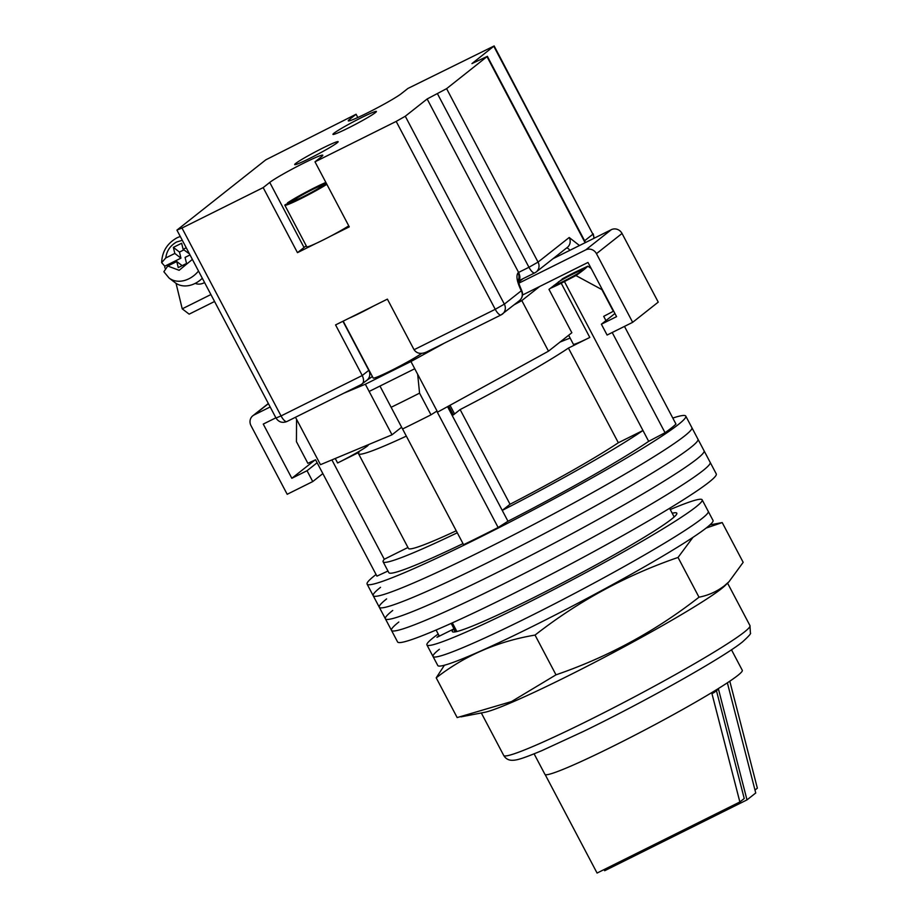 <?xml version="1.0" encoding="UTF-8"?>
<svg xmlns="http://www.w3.org/2000/svg" width="919" height="919" viewBox="0 0 919 919"><rect width="100%" height="100%" fill="white"/><g stroke="black" fill="none" stroke-linecap="round" stroke-linejoin="round"><path stroke-width="1.38" d="M672.8 418.065A180.124 11.844 152.2 0 1 685.781 416.1L691.881 427.657A180.124 11.844 152.2 0 1 684.54 436.008A180.124 11.844 152.2 0 0 691.881 427.657L697.969 439.225A180.124 11.844 152.2 0 1 690.64 447.564A180.124 11.844 152.2 0 0 697.969 439.225L704.069 450.792A180.124 11.844 152.2 0 1 696.74 459.132A180.124 11.844 152.2 0 0 704.069 450.792L710.169 462.349A180.124 11.844 152.2 0 1 702.84 470.7A180.124 11.844 152.2 0 1 529.229 570.94A180.124 11.844 152.2 0 1 391.494 630.377L397.582 641.933A180.124 11.844 152.2 0 0 535.329 582.508A180.124 11.844 152.2 0 0 708.928 482.257A180.124 11.844 152.2 0 0 716.269 473.917L710.169 462.349A180.124 11.844 152.2 0 1 702.84 470.7A180.124 11.844 152.2 0 1 529.229 570.94A180.124 11.844 152.2 0 1 391.494 630.377A180.124 11.844 152.2 0 1 398.823 622.025M391.494 630.377L385.394 618.809A180.124 11.844 152.2 0 0 523.129 559.384A180.124 11.844 152.2 0 0 696.74 459.132A180.124 11.844 152.2 0 1 523.129 559.384A180.124 11.844 152.2 0 1 385.394 618.809A180.124 11.844 152.2 0 1 392.723 610.457M373.941 305.832A28.661 1.884 152.2 0 1 349.025 318.227M421.649 353.424A28.661 1.884 152.2 0 1 393.619 369.323A28.661 1.884 152.2 0 1 373.171 378.031L343.178 321.145M343.763 393.229L365.337 384.222L369.151 391.448L414.745 368.749L437.616 412.103L548.494 351.173L571.848 332.735L548.988 289.37L563.611 278.158M295.481 417.26L320.478 464.669L392.011 434.802L401.614 427.22M522.52 295.033L539.637 286.51L521.82 300.582L548.494 351.173M414.745 368.749L410.942 361.523L444.394 343.132M514.238 304.752L521.82 300.582M369.151 391.448L392.011 434.802M365.337 384.222L410.942 361.523M539.637 286.51L587.999 262.443L616.58 316.641L601.382 324.212L614.926 313.505M275.884 417.8L263.259 424.084L291.84 478.294L314.884 460.097M601.382 324.212L607.091 335.044L632.663 322.328L658.245 302.121L622.037 233.472A8.191 7.697 -128.3 0 0 611.319 229.681L552.997 258.71M518.477 282.225L522.704 278.894M632.663 322.328L596.465 253.667L622.037 233.472M518.73 283.236L585.748 249.876A8.191 7.697 51.7 0 1 596.465 253.667M270.175 406.968L254.092 414.963L268.428 403.648M291.84 478.294L307.038 470.723L312.759 481.567L287.188 494.284L250.99 425.635A8.191 7.697 51.7 0 1 254.092 414.963M307.038 470.723L317.135 462.751M312.759 481.567L322.845 473.595M326.842 184.294A26.203 1.723 152.2 0 1 301.294 198.424A26.203 1.723 152.2 0 1 284.856 205.247L306.762 246.797A26.203 1.723 -27.8 0 0 323.201 239.974A26.203 1.723 -27.8 0 0 348.749 225.856M284.856 205.247A26.203 1.723 152.2 0 1 285.039 204.822L293.598 200.71M287.739 203.478L287.452 202.915L295.941 198.688L296.527 199.802M295.941 198.688A16.37 1.08 152.2 0 1 311.966 189.796A16.37 1.08 152.2 0 1 322.512 185.385A16.37 1.08 152.2 0 1 322.512 185.466L322.81 186.017M287.452 202.915A26.203 1.723 152.2 0 1 325.866 182.433M322.512 185.466L326.429 183.513M326.727 184.064L320.111 187.361A16.37 1.08 152.2 0 1 304.086 196.264A16.37 1.08 152.2 0 1 293.54 200.664A16.37 1.08 152.2 0 1 293.54 200.595M670.261 509.54A155.564 10.224 152.2 0 1 702.162 499.821L708.25 511.389A155.564 10.224 152.2 0 1 701.921 518.592A155.564 10.224 -27.8 0 0 708.25 511.389L713.018 520.418A155.564 10.224 152.2 0 1 706.688 527.632A155.564 10.224 152.2 0 1 556.753 614.202A155.564 10.224 152.2 0 1 437.789 665.528L433.033 656.499A155.564 10.224 152.2 0 1 439.362 649.285M701.921 518.592A155.564 10.224 152.2 0 1 551.986 605.173A155.564 10.224 152.2 0 1 433.033 656.499A155.564 10.224 -27.8 0 0 551.986 605.173A155.564 10.224 -27.8 0 0 701.921 518.592M455.606 631.801L451.172 623.392M436.088 630.009L439.328 636.143M385.394 618.809L379.294 607.241A180.124 11.844 152.2 0 0 517.029 547.816A180.124 11.844 152.2 0 0 690.64 447.564A180.124 11.844 152.2 0 1 517.029 547.816A180.124 11.844 152.2 0 1 379.294 607.241L373.194 595.684A180.124 11.844 152.2 0 0 510.941 536.259A180.124 11.844 152.2 0 0 684.54 436.008A180.124 11.844 152.2 0 1 510.941 536.259A180.124 11.844 152.2 0 1 373.194 595.684A180.124 11.844 152.2 0 1 380.535 587.333M685.781 416.1A180.124 11.844 152.2 0 1 678.452 424.44A180.124 11.844 152.2 0 1 504.841 524.692A180.124 11.844 152.2 0 1 367.106 584.116A180.124 11.844 152.2 0 1 374.435 575.776A180.124 11.844 152.2 0 1 376.055 574.513M333.942 133.244A24.56 1.62 152.2 0 1 357.617 119.573A24.56 1.62 152.2 0 1 376.399 111.475A24.56 1.62 152.2 0 1 375.4 112.612A24.56 1.62 152.2 0 1 351.724 126.282A24.56 1.62 152.2 0 1 332.942 134.381A24.56 1.62 152.2 0 1 333.942 133.244M295.688 163.456A24.56 1.62 152.2 0 1 319.352 149.786A24.56 1.62 152.2 0 1 338.146 141.687A24.56 1.62 152.2 0 1 337.135 142.824A24.56 1.62 152.2 0 1 313.471 156.494A24.56 1.62 152.2 0 1 294.689 164.593A24.56 1.62 152.2 0 1 295.688 163.456M585.541 242.513L487.38 56.346L471.952 63.595L494.158 45.95L407.91 88.454L401.35 93.635A30.706 2.022 152.2 0 1 371.758 110.717A30.706 2.022 152.2 0 1 348.278 120.849A30.706 2.022 152.2 0 1 349.53 119.424L356.09 114.255L265.809 159.826L176.93 230.118L275.999 418.019L281.053 415.928L181.985 228.027L176.93 230.118M181.985 228.027L263.179 187.614L269.738 182.433A30.706 2.022 152.2 0 1 299.33 165.351A30.706 2.022 152.2 0 1 322.799 155.219A30.706 2.022 152.2 0 1 321.558 156.644L314.999 161.824L396.181 121.411L495.249 309.312L414.067 349.725L387.393 299.134L335.573 324.924L362.247 375.515L281.053 415.928A8.191 2.734 63.5 0 0 286.889 421.534A8.191 2.734 63.5 0 0 287.05 421.43M405.279 116.242L427.14 98.976L518.592 272.426L518.04 272.863C515.892 275.861 516.972 281.834 521.291 290.772L504.347 304.143L405.279 116.242L396.181 121.411M487.38 56.346L446.6 88.661L427.14 98.976M357.813 117.506L356.09 114.255M331.07 235.93L349.289 226.867L314.999 161.824M263.179 187.614L297.469 252.656L315.688 243.592M306.268 245.867A30.706 2.022 -27.8 0 0 304.028 247.475L297.469 252.656M369.024 370.162A30.706 2.022 -27.8 0 0 368.806 370.334L362.247 375.515C364.246 379.984 363.935 382.97 361.328 384.452L366.968 380.202A8.191 7.697 -128.3 0 0 368.806 370.334L342.925 321.271M414.067 349.725C416.939 353.758 421.247 354.435 426.967 351.782L501.085 314.918A8.191 2.734 -116.5 0 1 495.249 309.312L504.347 304.143A8.191 7.697 51.7 0 1 501.246 314.815A8.191 2.734 -116.5 0 1 501.085 314.918L519.453 300.628A8.191 7.697 -128.3 0 0 521.291 290.772L521.624 290.393C518.718 283.454 517.558 279.904 518.155 279.755L517.546 281.248M437.501 93.818L528.953 267.268L518.592 272.426C520.579 276.895 520.28 279.881 517.673 281.363M379.294 607.241A180.124 11.844 152.2 0 1 386.623 598.901M624.472 326.394L675.97 424.084A171.945 11.304 152.2 0 1 671.536 427.886A171.945 11.304 152.2 0 1 665.046 432.711L648.676 441.338A155.564 10.224 152.2 0 1 507.966 521.245L498.132 527.506A171.945 11.304 152.2 0 1 463.578 544.703L402.568 428.978M591.216 268.52L587.861 266.165A167.005 10.982 152.2 0 1 583.163 270.243A167.005 10.982 152.2 0 1 575.949 275.574L601.888 289.6A181.767 11.947 -27.8 0 0 602.209 289.37M406.336 436.123A126.914 8.34 152.2 0 1 358.548 453.779A126.914 8.34 152.2 0 1 358.996 452.332L337.606 462.969A26.605 1.746 -27.8 0 0 367.175 446.186A26.605 1.746 -27.8 0 0 368.255 444.945L368.151 444.762M558.35 281.972A16.37 1.08 152.2 0 1 573.824 273.621A16.37 1.08 152.2 0 1 582.818 269.991A16.37 1.08 152.2 0 1 582.152 270.749A16.37 1.08 152.2 0 1 567.551 279.25A16.37 1.08 152.2 0 1 554.123 285.315M463.015 543.623A155.564 10.224 152.2 0 1 388.829 572.663L383.12 561.819A155.564 10.224 152.2 0 1 384.28 559.257L407.944 547.483M387.967 571.032L376.916 576.133L315.562 459.776L307.865 463.325L296.435 441.648L296.561 419.294M331.897 459.902L384.28 559.257M457.294 532.779A155.564 10.224 152.2 0 1 383.12 561.819M498.132 527.506L436.778 411.149L430.988 414.825A181.767 11.947 -27.8 0 1 402.545 428.989L379.961 386.06M430.988 414.825L419.558 393.148L417.674 374.286M447.553 406.646L507.966 521.245M648.676 441.338L642.967 430.494A155.564 10.224 152.2 0 1 502.256 510.401L510.045 504.255L460.132 409.575L453.366 414.917A26.605 1.746 -27.8 0 0 454.445 413.688L450.023 405.29M665.046 432.711L612.203 332.506M605.943 320.605L603.691 316.354L613.318 311.288L601.888 289.6M510.045 504.255A126.914 8.34 -27.8 0 0 618.338 442.751L568.424 348.083L589.803 337.434L561.222 283.236L575.949 275.574M564.473 281.616L642.967 430.494L618.338 442.751M587.861 266.165L575.432 272.013A26.605 1.746 152.2 0 0 562.221 278.916M358.548 453.779L408.461 548.459A126.914 8.34 -27.8 0 0 456.249 530.791M391.115 407.312A181.767 11.947 -27.8 0 0 419.558 393.148M559.97 342.109A126.914 8.34 152.2 0 1 570.136 338.112M568.424 348.083A126.914 8.34 152.2 0 1 460.132 409.575M568.643 335.263L573.364 344.234A26.605 1.746 -27.8 0 0 589.803 337.434M561.222 283.236A26.605 1.746 152.2 0 1 550.251 288.371M444.417 665.218L436.215 677.831C464.911 655.534 497.857 641.29 535.042 635.086C578.465 601.164 626.126 575.283 678.038 557.454L692.949 537.362M460.993 716.866L484.543 712.34A139.194 9.156 -27.8 0 0 600.36 659.417A139.194 9.156 -27.8 0 0 721.438 588.711A139.194 9.156 -27.8 0 0 725.229 585.437L729.066 581.647L724.298 585.862C716.82 591.583 708.388 595.363 699.003 597.201C655.569 631.123 607.907 657.005 555.995 674.833L511.504 701.565L457.168 717.578L436.215 677.831M706.137 528.057L722.219 522.578L709.916 524.91M729.066 581.647L743.172 562.325L722.219 522.578M699.003 597.201L678.038 557.454M555.995 674.833L535.042 635.086M534.111 753.844L544.933 774.372A111.555 7.341 -27.8 0 0 630.239 737.566A111.555 7.341 -27.8 0 0 737.75 675.476A111.555 7.341 -27.8 0 0 742.288 670.307L731.478 649.79M716.452 690.674L744.229 798.519L739.864 801.977L597.074 873.05L545.174 774.602M729.801 681.197L757.348 788.169L754.981 790.041M713.787 691.375L714.086 692.547L711.949 693.615L739.864 801.977M604.059 869.581L604.668 870.73L746.998 799.886L718.463 689.101L714.086 692.547M727.366 682.817L755.74 792.982L746.998 799.886M198.515 271.048A24.56 19.115 127.5 0 1 188.923 278.767A24.56 19.115 127.5 0 1 169.073 278.043L175.196 282.73A24.56 19.115 -52.5 0 0 195.046 283.466A24.56 19.115 -52.5 0 0 202.318 278.262M164.777 266.188L161.652 262.639L165.788 257.94L174.828 253.449L180.94 258.136L164.777 266.188A24.56 19.115 -52.5 0 0 164.915 268.015M169.073 278.043L163.858 271.725L167.752 266.028L176.781 261.536L178.252 267.601L186.546 263.466L185.075 257.4L190.015 254.942M189.463 253.897L183.122 249.313L181.652 243.248L173.358 247.383L174.828 253.449M183.122 249.313L186.235 247.762M176.781 261.536L182.157 265.648M173.358 247.383L179.481 252.07L180.94 258.136M183.869 249.888L179.481 252.07M195.23 283.374A13.096 10.201 -52.5 0 0 204.179 282.788A13.096 10.201 -52.5 0 0 204.592 282.581M210.899 294.551L182.226 308.83L176.057 283.351M182.226 308.83L189.153 314.149L214.564 301.501M702.162 499.821A155.564 10.224 152.2 0 1 695.821 507.035A155.564 10.224 152.2 0 1 545.886 593.605A155.564 10.224 152.2 0 1 426.933 644.931A155.564 10.224 152.2 0 1 433.263 637.729A155.564 10.224 152.2 0 1 438.202 634.03M439.075 635.661L436.984 637.315L453.664 629.01A126.914 8.34 -27.8 0 0 452.286 631.571A126.914 8.34 -27.8 0 0 568.436 579.763A126.914 8.34 -27.8 0 0 676.809 513.193A126.914 8.34 -27.8 0 0 672.203 513.239M453.664 629.01L455.181 631.87M585.748 249.876L611.319 229.681M349.53 119.424L350.162 120.619M493.825 46.329L592.893 234.23L584.61 240.767M446.6 88.661L538.052 262.099L569.206 237.504L579.487 245.534M585.116 242.731L487.047 56.725M304.028 247.475L269.738 182.433M593.869 238.366A8.191 7.697 -128.3 0 0 592.893 234.23L494.158 45.95M569.206 237.504A8.191 7.697 51.7 0 1 567.368 247.372L536.214 271.967A8.191 7.697 51.7 0 1 534.95 272.771A8.191 2.734 63.5 0 1 534.789 272.874L536.214 271.967A8.191 7.697 51.7 0 0 538.052 262.099L528.953 267.268A8.191 2.734 63.5 0 0 534.789 272.874L518.511 280.904M566.598 247.969A8.191 2.734 -116.5 0 1 569.906 250.301M518.04 272.863A8.191 7.697 51.7 0 1 518.167 280.341M337.606 462.969L335.251 458.501M453.366 414.917L448.679 406.026M727.561 583.128L749.973 625.621A139.194 9.156 152.2 0 1 744.31 632.077A139.194 9.156 152.2 0 1 610.159 709.537A139.194 9.156 152.2 0 1 503.715 755.452L481.315 712.96M165.788 257.94C166.672 250.876 170.302 245.545 176.689 241.95L182.318 240.33M192.37 259.399L179.136 270.301L167.752 266.028M268.348 403.51L252.828 415.767M373.194 595.684L367.106 584.116M275.999 418.019C278.652 422.108 282.282 423.268 286.889 421.534L361.649 384.326M594.145 238.228L593.226 233.851M521.624 290.393C523.359 294.252 522.635 297.676 519.453 300.628M366.968 380.202L372.39 376.537M456.881 631.514L452.32 622.864M674.167 516.96L669.606 508.31M749.973 625.621L750.398 632.984C751.397 633.271 748.755 636.258 742.472 641.933C723.035 657.774 644.001 702.082 583.232 731.535L541.877 750.628C522.543 758.669 517.029 760.174 512.641 760.3C508.701 760.427 505.726 758.807 503.715 755.452M180.262 236.436L177.114 237.745C167.235 243.294 162.077 251.588 161.652 262.639M433.033 656.499L426.933 644.931"/></g></svg>
